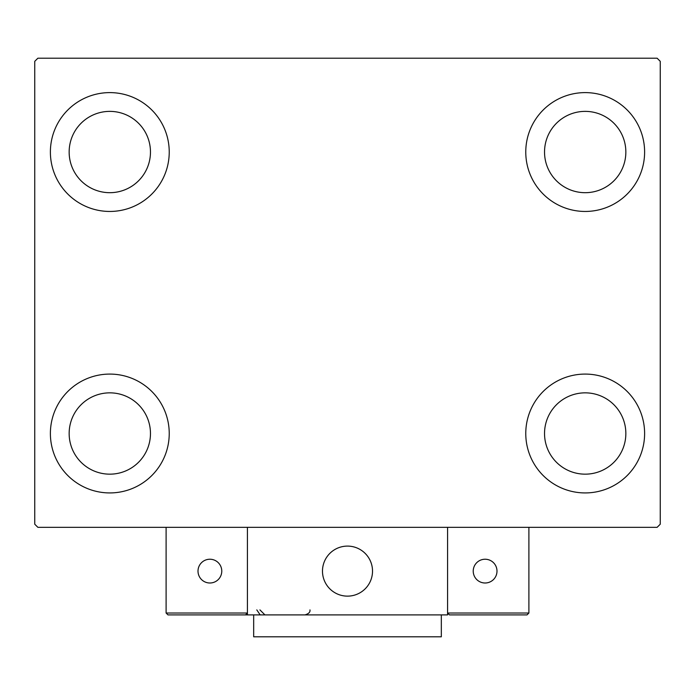 <?xml version="1.0" encoding="UTF-8"?>
<svg xmlns="http://www.w3.org/2000/svg" width="695" height="695" viewBox="0 0 695 695"><rect width="100%" height="100%" fill="white"/><g stroke="black" fill="none" stroke-linecap="round" stroke-linejoin="round"><path stroke-width="1.04" d="M50.388 433.506A59.423 59.423 0 0 1 109.81 374.084A59.423 59.423 0 0 1 169.233 433.506A59.423 59.423 0 0 1 109.81 492.929A59.423 59.423 0 0 1 50.388 433.506M525.768 152.031A59.423 59.423 0 0 1 585.19 92.609A59.423 59.423 0 0 1 644.613 152.031A59.423 59.423 0 0 1 585.19 211.454A59.423 59.423 0 0 1 525.768 152.031M525.768 433.506A59.423 59.423 0 0 1 585.19 374.084A59.423 59.423 0 0 1 644.613 433.506A59.423 59.423 0 0 1 585.19 492.929A59.423 59.423 0 0 1 525.768 433.506M50.388 152.031A59.423 59.423 0 0 1 109.81 92.609A59.423 59.423 0 0 1 169.233 152.031A59.423 59.423 0 0 1 109.81 211.454A59.423 59.423 0 0 1 50.388 152.031M69.153 152.031A40.657 40.657 0 0 1 109.81 111.374A40.657 40.657 0 0 1 150.468 152.031A40.657 40.657 0 0 1 109.81 192.689A40.657 40.657 0 0 1 69.153 152.031M544.533 433.506A40.657 40.657 0 0 1 585.19 392.849A40.657 40.657 0 0 1 625.847 433.506A40.657 40.657 0 0 1 585.19 474.164A40.657 40.657 0 0 1 544.533 433.506M544.533 152.031A40.657 40.657 0 0 1 585.19 111.374A40.657 40.657 0 0 1 625.847 152.031A40.657 40.657 0 0 1 585.19 192.689A40.657 40.657 0 0 1 544.533 152.031M69.153 433.506A40.657 40.657 0 0 1 109.81 392.849A40.657 40.657 0 0 1 150.468 433.506A40.657 40.657 0 0 1 109.81 474.164A40.657 40.657 0 0 1 69.153 433.506M657.122 58.206L37.878 58.206L34.75 61.334L34.75 524.204L37.878 527.331L657.122 527.331L660.25 524.204L660.25 61.334L657.122 58.206M322.48 571.116A25.02 25.02 0 0 1 347.5 546.096A25.02 25.02 0 0 1 372.52 571.116A25.02 25.02 0 0 1 347.5 596.136A25.02 25.02 0 0 1 322.48 571.116M447.58 614.901L247.42 614.901L247.42 527.331L447.58 527.331L447.58 614.901M351.748 595.771A25.02 25.02 0 0 0 372.155 566.868A25.02 25.02 0 0 0 343.252 546.461A25.02 25.02 0 0 0 322.845 575.364A25.02 25.02 0 0 0 351.748 595.771M474.476 614.901L527.019 614.901L528.895 613.025L528.895 527.331L447.58 527.331L447.58 613.025L528.895 613.025L527.019 614.901L449.457 614.901L447.58 613.025L449.457 614.901M247.42 614.901L167.982 614.901L166.105 613.025L166.105 527.331M247.42 613.025L245.543 614.901L247.42 613.025L166.105 613.025L167.982 614.901M473.226 571.116A11.884 11.884 0 0 0 485.11 583.001A11.884 11.884 0 0 0 496.995 571.116A11.884 11.884 0 0 0 485.11 559.232A11.884 11.884 0 0 0 473.226 571.116M209.89 583.001A11.884 11.884 0 0 0 221.775 571.116A11.884 11.884 0 0 0 209.89 559.232A11.884 11.884 0 0 0 198.005 571.116A11.884 11.884 0 0 0 209.89 583.001M441.325 614.901L441.325 636.794L253.675 636.794L253.675 614.901M256.803 609.897L259.93 614.536M259.93 609.897L264.934 614.901M309.97 609.897L309.97 609.897C310.361 612.13 308.693 613.798 304.966 614.901"/></g></svg>
